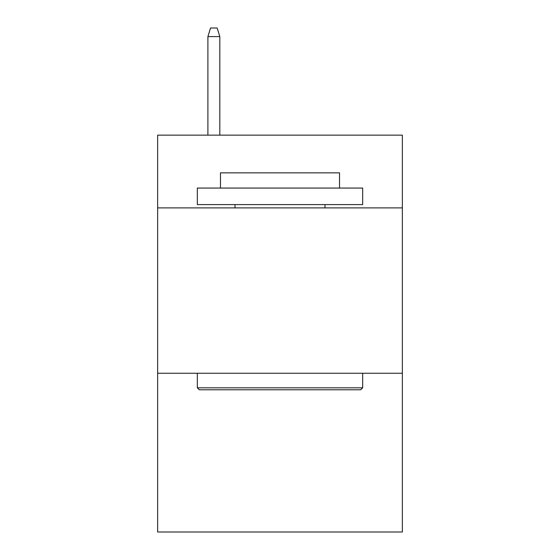 <?xml version="1.0" encoding="UTF-8"?>
<svg xmlns="http://www.w3.org/2000/svg" width="560" height="560" viewBox="0 0 560 560"><rect width="100%" height="100%" fill="white"/><g stroke="black" fill="none" stroke-linecap="round" stroke-linejoin="round"><path stroke-width="0.84" d="M402.36 207.907L402.36 135.149L157.64 135.149L157.64 207.907L402.36 207.907L402.36 532L157.64 532L157.64 207.907M402.36 373.261L157.64 373.261M199.304 389.795L197.323 387.814L362.677 387.814L360.696 389.795L199.304 389.795M362.677 188.062L362.677 204.596L197.323 204.596L197.323 188.062L362.677 188.062M220.472 188.062L220.472 172.851L339.528 172.851L339.528 188.062M362.677 373.261L362.677 387.814M197.323 373.261L197.323 387.814M324.975 204.596L324.975 207.907M235.025 204.596L235.025 207.907M219.814 135.149L219.814 36.596L207.907 36.596L207.907 135.149M207.907 36.596L210.553 28L217.168 28L219.814 36.596"/></g></svg>
